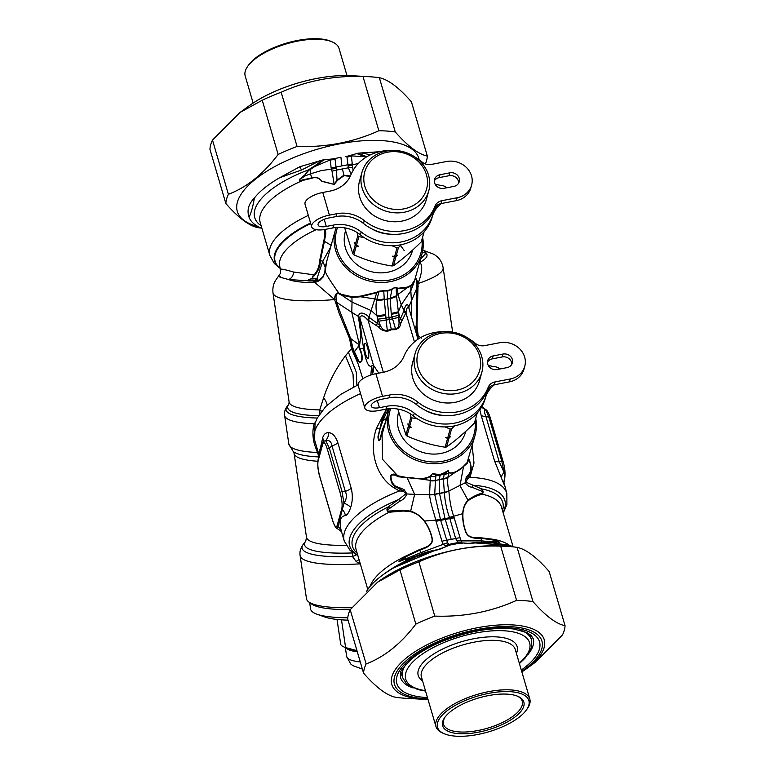 <?xml version="1.0" encoding="UTF-8"?>
<svg xmlns="http://www.w3.org/2000/svg" width="775" height="775" viewBox="0 0 775 775"><rect width="100%" height="100%" fill="white"/><g stroke="black" fill="none" stroke-linecap="round" stroke-linejoin="round"><path stroke-width="1.16" d="M488.153 365.238A30.806 27.522 15.4 0 0 494.954 366.72A7.702 6.878 15.4 0 1 499.875 369.007M490.885 386.115A30.806 27.522 15.4 0 0 486.148 395.25A30.806 27.522 15.4 0 0 486.119 395.347A44.921 40.135 15.4 0 1 486.08 395.502A44.921 40.135 15.4 0 1 414.286 413.153A30.806 27.522 -164.6 0 0 386.783 406.265L385.979 409.161A30.806 27.522 -164.6 0 1 413.492 416.039A44.921 40.135 15.4 0 0 485.276 398.389A44.921 40.135 15.4 0 0 485.324 398.234M494.45 384.758A30.806 27.522 15.4 0 0 485.392 397.972M389.912 394.94L389.108 397.827A30.806 27.522 -164.6 0 1 416.621 404.705A44.921 40.135 15.4 0 0 487.33 390.358A10.269 9.174 15.4 0 1 494.314 384.778L509.475 381.862L510.27 378.975L495.118 381.891A10.269 9.174 15.4 0 0 488.124 387.461A44.921 40.135 15.4 0 1 417.415 401.818A30.806 27.522 -164.6 0 0 389.912 394.94L382.55 396.354L375.904 373.705A16.43 6.452 -16.3 0 0 358.176 385.437L364.822 408.086A16.43 6.452 -16.3 0 1 382.55 396.354M509.475 381.862A20.537 18.348 15.4 0 0 523.958 369.21L524.752 366.323A20.537 18.348 15.4 0 0 499.642 342.734L484.491 345.65A10.269 9.174 15.4 0 1 475.143 343.209A44.921 40.135 15.4 0 0 468.284 338.413M510.27 378.975A20.537 18.348 15.4 0 0 524.752 366.323M506.947 367.65L497.114 369.539A7.702 6.878 15.4 0 1 487.698 360.695A7.702 6.878 15.4 0 1 493.123 355.948L502.965 354.059A7.702 6.878 15.4 0 1 512.382 362.903A7.702 6.878 15.4 0 1 506.947 367.65M511.8 364.298A7.702 6.878 15.4 0 0 502.171 356.946L492.328 358.844A7.702 6.878 15.4 0 0 487.475 362.187M386.783 406.265L379.421 407.679A9.755 3.827 -16.3 0 1 371.225 406.207A9.755 3.827 -16.3 0 1 381.755 399.241L389.108 397.827M385.979 409.161L378.626 410.576A16.43 6.452 -16.3 0 1 364.822 408.086M375.904 373.705L383.267 372.281A30.806 27.522 15.4 0 0 404.017 356.132A44.921 40.135 15.4 0 1 444.056 331.719M360.569 564.762L359.707 563.861A97.543 18.61 171.6 0 1 300.099 555.481L306.483 598.717A97.543 18.61 -8.4 0 0 308.857 602.02L311.695 604.054A94.976 18.125 -8.4 0 0 350.29 609.615M309.651 602.592L310.591 608.976A94.976 18.125 -8.4 0 0 316.975 614.207A94.976 18.125 -8.4 0 0 347.752 617.772M316.975 614.207L324.706 616.977A87.275 16.653 -8.4 0 0 348.023 620.165M337.038 619.448L340.758 644.606A70.593 13.466 -8.4 0 0 345.088 647.416A70.593 13.466 -8.4 0 0 345.602 647.59L356.955 650.613M341.504 619.845L345.602 647.59M345.088 647.416L351.53 649.721A64.17 12.245 -8.4 0 0 357.081 651.068M345.66 647.619A66.224 12.632 -8.4 0 0 357.304 651.804M444.327 415.478A35.679 31.882 -164.6 0 1 425.058 410.159M417.289 418.8L412 417.87A41.075 36.696 -164.6 0 1 410.944 416.863L410.227 413.724M445.015 426.918L450.159 429.069L447.805 437.575A41.075 36.696 15.4 0 0 449.238 437.303L450.672 436.412L448.996 438.185L446.584 446.942A41.075 36.696 -164.6 0 1 445.141 447.214C431.946 445.208 419.227 441.469 406.991 436.015A41.075 36.696 -164.6 0 1 405.935 435.007L397.808 409.035M454.605 425.863L451.593 428.798A41.075 36.696 -164.6 0 1 450.159 429.069M410.944 416.863L408.599 425.368L407.902 423.857L408.347 426.26L405.935 435.007M408.347 426.26A41.075 36.696 -164.6 0 0 409.403 427.267L411.661 427.442L409.655 426.376A41.075 36.696 15.4 0 1 408.599 425.368M409.403 427.267L406.991 436.015M412 417.87L409.655 426.376M447.805 437.575L445.557 437.4L447.562 438.466L445.141 447.214M448.996 438.185A41.075 36.696 -164.6 0 1 447.562 438.466M451.593 428.798L449.238 437.303M446.584 446.942C455.4 440.675 464.69 432.702 474.445 423.043L476.858 414.296L475.433 415.187L477.109 413.404A41.075 36.696 15.4 0 0 477.216 413.056L477.109 413.404M476.858 414.296A41.075 36.696 -164.6 0 0 477.235 413.036L474.823 421.765A41.075 36.696 -164.6 0 1 474.823 421.774A41.075 36.696 -164.6 0 1 474.445 423.043M398.563 411.99L397.904 415.264A34.875 31.165 15.4 0 0 423.673 452.697A34.875 31.165 15.4 0 0 465 433.797L465.94 431.142M456.252 334.083A32.085 28.675 -164.6 0 1 471.888 382.869A32.085 28.675 -164.6 0 1 418.238 368.348A32.085 28.675 -164.6 0 1 456.252 334.083M456.543 332.979A34.652 30.961 -164.6 0 1 481.885 372.107A34.652 30.961 -164.6 0 1 440.239 392.722A34.652 30.961 -164.6 0 1 415.08 353.652A34.652 30.961 -164.6 0 1 456.543 332.979M481.885 372.107L479.434 380.99A34.652 30.961 -164.6 0 1 437.788 401.615A34.652 30.961 -164.6 0 1 412.629 362.535L415.08 353.652M391.181 234.253A35.679 31.882 -164.6 0 1 371.913 228.935M364.153 237.576L358.864 236.646A41.075 36.696 -164.6 0 1 357.808 235.639L357.091 232.5M391.879 245.694L397.013 247.845L394.669 256.351A41.075 36.696 15.4 0 0 396.103 256.079L397.536 255.188L395.86 256.961L393.438 265.718A41.075 36.696 -164.6 0 1 392.005 265.99C378.81 263.984 366.091 260.245 353.846 254.791A41.075 36.696 -164.6 0 1 352.799 253.783L344.672 227.811M401.46 244.638L398.457 247.574A41.075 36.696 -164.6 0 1 397.013 247.845M357.808 235.639L355.454 244.144L354.766 242.633L355.212 245.036L352.799 253.783M355.212 245.036A41.075 36.696 -164.6 0 0 356.267 246.043L358.515 246.218L356.51 245.152A41.075 36.696 15.4 0 1 355.454 244.144M356.267 246.043L353.846 254.791M358.864 236.646L356.51 245.152M394.669 256.351L392.421 256.176L394.427 257.242L392.005 265.99M395.86 256.961A41.075 36.696 -164.6 0 1 394.427 257.242M398.457 247.574L396.103 256.079M393.438 265.718C402.264 259.451 411.544 251.478 421.309 241.819L423.722 233.072L422.288 233.963L423.964 232.18A41.075 36.696 15.4 0 0 424.08 231.832M423.722 233.072A41.075 36.696 -164.6 0 0 424.099 231.812L421.687 240.541A41.075 36.696 -164.6 0 1 421.687 240.55A41.075 36.696 -164.6 0 1 421.309 241.819M345.427 230.766L344.768 234.04A34.875 31.165 15.4 0 0 370.528 271.473A34.875 31.165 15.4 0 0 411.864 252.573L412.804 249.918M403.116 152.859A32.085 28.675 -164.6 0 1 418.742 201.645A32.085 28.675 -164.6 0 1 365.103 187.124A32.085 28.675 -164.6 0 1 403.116 152.859M403.397 151.755A34.652 30.961 -164.6 0 1 428.749 190.882A34.652 30.961 -164.6 0 1 387.103 211.498A34.652 30.961 -164.6 0 1 361.944 172.428A34.652 30.961 -164.6 0 1 403.397 151.755M428.749 190.882L426.298 199.766A34.652 30.961 -164.6 0 1 384.642 220.391A34.652 30.961 -164.6 0 1 359.493 181.311L361.944 172.428M513.728 546.917A84.969 33.373 163.7 0 0 509.592 545.464L475.356 542.946A84.969 33.373 163.7 0 0 469.805 543.459L477.177 542.432A4.107 2.645 -93.2 0 1 476.586 542.306L470.115 543.265A4.107 3.439 -100.2 0 0 470.59 543.294M429.573 494.925C430.522 504.351 434.223 513.04 435.695 520.141L440.403 519.163L434.707 494.431L435.434 480.626A12.836 10.424 6.6 0 1 430.202 480.733L429.573 494.925A12.836 3.933 -4.8 0 0 434.707 494.431L439.532 493.51L445.034 518.601L451.215 539.361L455.661 538.509L457.899 542.607L469.805 543.459M462.627 543.168L458.907 543.304A70.641 12.071 -8.7 0 1 454.392 544.205A70.641 12.071 171.3 0 1 449.791 545.058L448.987 544.37L445.451 545.726L443.184 544.36L447.437 542.713L448.938 544.331L445.577 545.658M444.346 547.257L438.524 549.339A4.107 2.151 78.7 0 1 438.253 549.514L428.604 551.771A4.107 1.066 73 0 0 428.759 551.5L440.394 548.991L449.791 545.058M440.394 548.991L439.512 549.281A84.969 33.373 163.7 0 0 433.642 550.967L394.088 567.668A84.969 33.373 163.7 0 0 382.86 574.895A84.969 33.373 163.7 0 0 368.726 587.993L366.488 591.461M475.356 542.946L491.243 542.645M394.088 567.668L415.119 557.118L433.642 550.967M454.392 544.205L453.423 543.469L457.899 542.607L458.907 543.304M460.088 537.84L454.198 517.913A12.836 4.485 162 0 0 449.878 518.572L440.675 520.345L440.471 519.482L449.597 517.729L455.661 538.509A12.836 6.558 155.9 0 1 460.088 537.84L461.832 542.577L457.957 542.645M451.215 539.361L446.758 540.214L447.437 542.713M410.537 511.674C416.175 513.186 420.728 516.315 424.187 521.062L435.695 520.141L436.034 521.401A12.836 4.689 -13.6 0 1 440.675 520.345L446.758 540.214A12.836 7.014 -13.5 0 0 441.973 541.318L443.184 544.36L420.912 552.614L422.724 553.311L408.086 559.434C404.579 560.984 404.734 560.596 408.57 558.262L398.96 561.371L407.108 555.413A4.107 1.288 -119.5 0 1 407.321 556.062L419.711 550.143C425.388 548.167 434.32 545.261 432.043 537.579C430.551 531.34 427.994 525.789 424.371 520.916C420.99 516.363 416.417 513.098 410.653 511.142L403.329 510.25L388.779 511.064C386.541 511.093 386.841 510.192 389.67 508.381A4.107 1.831 -123.1 0 0 388.333 506.85A78.294 30.748 163.7 0 0 357.178 553.224M453.423 543.469L448.987 544.37M446.255 546.307L445.451 545.726M438.253 549.514L439.512 549.281M509.65 545.484A75.727 29.741 163.7 0 0 491.883 539.109A4.107 2.742 103.1 0 0 492.096 539.768L499.546 542.277L492.803 541.628A4.107 3.052 -85.2 0 0 493.103 541.958L499.458 542.083L491.883 539.109L480.907 537.792C475.85 537.695 467.906 538.702 465.639 531.078C463.576 525.295 462.665 519.473 462.927 513.612C463.169 508.206 464.952 503.857 468.274 500.573C473.176 497.279 477.884 495.177 482.408 494.276C483.484 492.425 483.232 490.633 481.624 488.918L466.085 482.215L468.478 475.986C471.21 473.438 471.878 469.301 470.493 463.586C468.168 455.487 468.478 461.135 467.122 462.568L462.355 467.403C457.918 471.936 447.708 475.482 448.502 470.464L448.696 472.837A12.836 10.792 -169.4 0 1 444.182 474.571L448.502 470.464L443.532 473.108A15.403 4.321 62.5 0 1 444.424 473.699L440.055 475.278L439.425 479.444L443.377 478.679L444.346 492.58L439.532 493.51M456.979 540.882L481.885 540.892L493.103 541.958M491.902 541.677L496.572 543.13M468.933 543.507L470.115 543.265M492.9 542.045L496.494 543.12M494.76 542.936L490.333 542.219L476.586 542.306M382.86 574.895L385.979 572.628A79.573 31.252 163.7 0 1 428.604 551.771L415.778 556.373C413.414 556.024 401.343 563.793 407.301 558.794L408.144 558.3A4.107 1.589 66.9 0 0 408.154 557.913L409.442 557.535L408.163 558.281M409.442 557.535L408.57 558.262M428.759 551.5L422.743 553.418M440.403 519.163L440.471 519.482A12.836 4.718 -12.7 0 0 435.782 520.49M436.034 521.401L441.973 541.318M435.434 480.626L439.425 479.444L439.502 493.307L444.308 492.387A12.836 4.388 170.4 0 0 448.822 490.895L448.899 491.214A12.836 4.107 171.4 0 1 444.346 492.58C444.995 501.551 446.71 509.834 449.49 517.419L449.597 517.729A12.836 4.437 161.2 0 1 453.927 517.002L454.198 517.913M494.188 542.878L477.177 542.432A79.573 31.252 163.7 0 1 488.754 542.5L490.604 542.607M439.502 493.307L434.707 494.227A12.836 4.088 -3.2 0 1 429.582 494.595M492.096 539.768L481.062 538.344A4.107 2.257 95.4 0 1 480.907 537.792M453.927 517.002L453.821 516.654C451.282 509.485 449.645 500.999 448.899 491.214M424.187 521.062C427.926 526.167 430.454 531.669 431.772 537.579C433.99 545.212 425.31 547.431 419.517 549.591A4.107 0.649 -114.6 0 1 419.711 550.143L420.912 552.614L399.077 561.594L407.321 556.062M419.517 549.591L407.108 555.413A75.727 29.741 163.7 0 0 370.004 586.433M502.51 510.609A78.294 30.748 163.7 0 0 481.624 488.918A4.107 3.11 110.2 0 0 480.82 490.856L472.052 487.243C469.602 487.117 467.335 485.615 465.252 482.748L466.124 477.652L467.877 475.162C470.628 472.905 471.423 469.059 470.26 463.634C468.468 456.243 468.371 462.229 466.957 463.557L462.21 467.645C457.327 472.004 452.823 473.728 448.696 472.837L447.95 477.323A12.836 10.395 -172.4 0 1 443.31 479.105M448.018 476.925A12.836 10.433 -170.4 0 1 443.377 478.679L444.182 474.571M462.355 467.403L447.95 477.323C447.34 480.752 447.63 485.276 448.822 490.895M481.692 542.083L481.062 538.344C475.908 538.509 467.548 538.586 465.446 531.214C463.353 525.295 462.442 519.405 462.714 513.544C463.053 508.109 464.797 503.634 467.945 500.127C472.75 496.668 477.478 494.334 482.127 493.123A4.107 3.226 -88.1 0 0 482.408 494.276A75.727 29.741 163.7 0 1 501.464 507.034L513.079 546.666M434.707 494.314A12.836 4.02 -3.6 0 1 429.573 494.712L414.644 494.373L410.653 511.142A4.107 1.356 98.5 0 1 410.527 511.674L403.339 511.035L389.06 512.227A4.107 1.87 70.3 0 0 388.779 511.064M409.868 477.497L430.222 480.345A12.836 10.559 5.5 0 0 435.472 480.2L435.957 475.317L432.537 473.535C430.202 477.361 424.962 478.998 416.824 478.437L407.03 477.565L398.108 475.831A4.107 2.335 -65.8 0 1 398.302 476.761L416.902 478.65C422.569 479.299 427.209 478.504 430.832 476.267A12.836 10.85 8.6 0 0 435.899 476.16M443.532 473.108L440.239 474.436A15.403 3.352 79.1 0 0 440.055 475.278L435.957 475.317A15.403 9.92 100.2 0 1 437.226 474.319L432.537 473.535L430.832 476.267L430.222 480.345M308.857 602.02A97.543 18.61 -8.4 0 0 351.802 607.687M480.82 490.856C483.116 491.689 483.552 492.435 482.127 493.123M367.767 589.32L356.132 549.649A75.727 29.741 163.7 0 1 389.06 512.227C386.512 511.064 386.279 509.272 388.333 506.85L398.602 499.565A4.107 1.482 -123.7 0 1 399.929 501.125L399.968 501.105A4.107 1.482 -123.7 0 0 398.641 499.536L398.602 499.565M475.065 420.893A43.642 38.992 -164.6 0 1 421.823 460.311A43.642 38.992 -164.6 0 1 390.677 408.609M357.73 555.103A80.862 31.756 -16.3 0 1 398.641 499.536L405.8 493.811L403.233 491.079A4.107 1.056 121.9 0 0 404.056 489.587L395.231 485.983C392.257 483.571 390.862 480.103 391.046 475.588C392.915 474.513 395.163 474.843 397.769 476.557L398.302 476.761M387.597 414.577L387.771 410.372L386.454 412.668A5.134 1.017 30.7 0 1 384.904 411.99L376.592 428.042C368.454 450.517 376.185 476.858 394.126 487.872L399.348 491.011L403.233 491.079L400.249 489.103A4.107 1.695 112.2 0 0 400.597 488.095M407.03 477.565A4.107 2.451 -82.6 0 1 407.272 477.991L414.644 494.373L406.952 493.956C405.277 497.54 402.952 499.923 399.968 501.105M399.929 501.125L389.67 508.381M360.152 563.347A15.403 1.87 134.1 0 1 359.707 563.861L356.054 561.362L352.47 556.489A656.628 529.122 -179.1 0 1 352.276 552.943A10.269 5.018 87.8 0 0 352.422 552.362M503.004 461.483A2.567 1.008 163.7 0 0 503.004 461.232A2.567 1.008 163.7 0 0 501.677 460.747L504.176 472.401L504.622 478.718L503.963 482.583A10.269 10.191 178.5 0 1 504.622 478.718A2.567 2.296 -164.6 0 0 504.699 478.504L504.273 480.035M490.246 417.977A2.567 1.008 163.7 0 0 490.255 417.735A2.567 1.008 163.7 0 0 488.918 417.25L485.809 409.743C484.142 410.091 484.162 412.29 485.886 416.369A10.269 4.03 -16.3 0 1 481.149 415.303L479.822 409.81M391.288 314.379L390.145 298.598L387.248 299.16L389.157 319.474L392.169 318.893A14.376 0.717 -11.8 0 0 398.718 317.353L398.457 312.713L391.288 314.379L395.55 328.978A5.134 0.601 -82.2 0 0 395.492 329.656C398.805 328.387 400.568 326.236 400.791 323.204L406.139 312.315C406.972 307.094 407.873 305.718 408.861 308.169M475.734 418.481A44.921 40.135 -164.6 0 1 475.114 435.182A44.921 40.135 -164.6 0 1 421.377 461.978A44.921 40.135 -164.6 0 1 388.517 411.254A44.921 40.135 -164.6 0 1 389.331 408.696M440.239 474.436L437.226 474.319M466.957 463.557A4.107 3.284 27 0 1 467.122 462.568L475.114 435.182M466.124 477.652A4.107 2.199 -151.9 0 0 467.199 478.785L469.97 477.429A12.836 8.893 33.7 0 1 468.478 475.986A4.107 2.868 -144.8 0 1 467.877 475.162M472.052 487.243A4.107 2.838 109.1 0 1 472.866 485.266A80.862 31.756 -16.3 0 1 503.062 512.488M398.718 317.353L398.999 321.993C399.299 325.81 398.147 328.145 395.55 328.978L391.249 329.026L389.157 319.474L386.144 320.056L384.342 299.722L376.747 300.177C375.71 304.071 375.798 309.302 377.008 315.88L371.254 310.601L352.034 302.105L341.552 295.101L351.927 297.387L360.801 296.796L376.737 292.679L379.072 291.487A5.134 3.546 59.7 0 0 378.529 291.284L384.255 290.586A5.134 3.333 101.5 0 0 383.761 290.974L379.072 291.487L376.873 299.421L374.829 298.937L369.016 317.072A5.134 1.695 -58.8 0 1 367.486 319.746C363.688 315.415 361.121 314.708 359.784 317.605L373.424 365.199L378.762 373.153M319.959 477.08A2.567 1.008 -16.3 0 1 319.813 476.867A2.567 1.008 -16.3 0 1 319.823 476.625C317.973 469.805 317.411 464.516 318.137 460.757L322.807 443.872C323.853 441.207 325.374 443.009 327.37 449.297L340.128 492.793C341.969 499.613 342.531 504.903 341.804 508.662L337.135 525.547C336.088 528.211 334.567 526.399 332.572 520.122L319.823 476.625M323.243 441.527L322.865 442.496A2.567 2.296 15.4 0 0 322.797 442.719L323.243 441.527L325.597 440.549L329.278 447.94L342.027 491.437A2.567 1.008 163.7 0 0 340.128 492.793M318.864 455.535A10.269 10.191 -1.5 0 0 318.477 453.017C319.038 453.482 320.424 448.463 322.642 437.952C323.718 434.271 325.742 432.498 328.736 432.624A10.269 8.69 92.3 0 1 325.597 440.549C329.201 439.871 331.332 441.673 332 445.954L329.278 447.94A2.567 1.008 163.7 0 0 327.37 449.297M405.8 493.811A4.117 1.114 -175.3 0 1 406.952 493.956L404.056 489.587M386.551 418.374L382.908 420.748L380.031 428.924L378.326 436.587C378.384 440.491 378.994 441.207 380.157 438.737L382.259 430.009L385.698 421.464M388.837 408.735L387.771 410.372A5.134 1.046 32.7 0 1 386.27 409.655L381.833 420.563L377.977 436.683C377.929 438.892 379.169 443.087 380.312 438.776L383.79 428.381M341.804 508.662A2.567 2.296 -164.6 0 0 342.618 509.863A10.269 9.319 -117.1 0 1 345.418 515.637C340.254 516.063 338.859 521.081 341.262 530.701L344.255 541.066A84.707 33.267 -16.3 0 1 399.348 491.011A12.836 5.289 113.4 0 0 400.249 489.103L394.872 486.613C391.733 484.288 390.358 480.577 390.765 475.472C392.78 473.603 395.066 473.651 397.604 475.637L382.559 459.333L382.075 434.572L388.517 411.254M391.201 313.488L398.369 311.773L400.278 319.009A5.134 2.722 -152.9 0 0 402.196 320.395M390.251 297.687A14.376 9.077 6 0 0 396.529 295.643L397.933 294.49L397.575 288.678A5.134 4.514 95.6 0 1 398.04 288.242L396.693 287.787A5.134 4.698 115.7 0 0 396.151 288.203C395.502 287.351 394.107 287.748 391.976 289.385L390.154 298.598L396.597 296.36L398.369 311.773L401.218 304.837L410.818 290.809L414.509 281.073L410.983 286.033L406.952 287.922L397.575 288.678L396.151 288.203L396.529 295.633M396.597 296.36L396.529 295.643M481.662 406.952A10.269 10.133 -148.6 0 0 485.809 409.743L485.528 409.452C487.155 410.178 488.725 412.939 490.255 417.735L503.004 461.232C504.883 467.325 505.445 473.079 504.699 478.504M501.57 478.398L494.469 460.738A10.269 4.03 -16.3 0 0 499.207 461.793L501.677 460.747L488.918 417.25L485.886 416.369L499.207 461.793L504.176 472.401A10.269 6.19 154.9 0 0 501.57 478.398L504.341 485.082M386.454 412.668L382.908 420.748A5.134 1.24 21.3 0 1 381.833 420.563M398.776 315.096A14.376 1.666 -11.4 0 1 391.743 316.994L385.902 318.118A14.376 1.453 172.4 0 1 377.648 319.155L378.646 321.208A14.376 0.552 171.2 0 0 386.144 320.056L387.316 330.557C384.4 330.76 382.075 329.104 380.351 325.577A5.134 1.25 -56.8 0 1 379.101 327.37L367.486 319.746M395.492 329.656L391.443 329.743A5.134 1.114 -100.9 0 1 391.239 329.026L387.316 330.557A5.134 1.511 -120.3 0 0 387.733 331.148C383.925 331.225 381.048 329.966 379.101 327.37M385.369 314.611L377.008 315.88L377.202 316.801L385.524 315.483M396.693 287.787C395.696 287.196 394 287.651 391.627 289.172A5.134 1.492 61.5 0 1 391.976 289.385L387.752 290.983L387.248 299.024L384.323 299.586A14.376 9.281 175.3 0 1 376.786 300.061L376.747 300.177M376.786 300.061L376.873 299.421A14.376 9.591 174.1 0 0 384.235 298.85L384.342 299.712L390.164 298.462A14.376 8.903 3.8 0 0 396.577 296.253M377.648 319.155L377.202 316.801L377.473 323.398A5.134 1.327 -57.1 0 1 376.127 325.403M378.646 321.208L380.351 325.577L369.733 317.789A5.134 1.569 -57.1 0 1 368.106 320.385L383.325 372.271M359.174 348.343L361.276 332.804L359.929 319.174A5.134 2.093 174.8 0 0 358.651 318.37L360.598 332.272A5.134 2.034 174.7 0 1 361.276 332.804L363.678 349.079A15.403 2.935 -8.4 0 0 359.522 348.275C361.915 352.606 362.7 356.771 361.867 360.772C358.583 366.042 356.287 356.316 353.768 352.092L352.218 348.547A5.134 0.901 -12 0 1 352.993 348.43L354.369 351.831L358.767 345.805L359.174 348.343C361.508 352.935 362.293 356.994 361.528 360.53C359.028 365.199 357.12 356.297 354.359 351.831L353.778 352.092M369.733 317.789L369.016 317.072C365.907 314.04 359.309 310.174 358.496 316.539L351.782 312.286L359.087 343.277L358.767 344.565L357.972 343.964L358.757 344.604A5.154 2.722 -177.8 0 1 359.183 344.788A5.183 1.841 -173.3 0 0 358.796 344.623L359.077 345.795M319.087 456.95L314.582 444.753C312.499 437.09 312.373 430.096 314.195 423.77L315.386 422.249M346.086 545.358A88.563 16.895 171.6 0 1 306.483 537.182L305.776 541.057A91.566 17.476 171.6 0 0 352.276 552.943L352.964 552.759M328.736 432.624C332.669 433.099 335.72 436.509 337.89 442.845A10.269 4.03 163.7 0 1 332 445.954L345.321 491.379L342.027 491.437L343.964 503.198A10.269 4.747 -161.6 0 1 350.668 507.412C352.654 501.28 352.838 494.896 351.211 488.269A10.269 4.03 163.7 0 1 345.321 491.379C347.074 495.351 346.619 499.284 343.964 503.198L337.958 526.748A2.567 2.296 -164.6 0 1 337.135 525.547M337.018 528.356L337.958 526.748A10.269 7.905 166.4 0 1 341.262 530.701M341.882 532.909C340.438 531.34 342.841 532.134 337.299 528.647C335.672 527.92 334.103 525.159 332.572 520.374L319.813 476.867C317.944 470.783 317.372 465.019 318.128 459.604L318.196 459.381A2.567 2.296 15.4 0 0 318.137 460.757M318.564 453.443L318.554 458.064L322.797 442.719A2.567 2.296 15.4 0 0 322.787 442.719A2.567 2.296 15.4 0 0 322.807 443.872M322.371 444.24L322.749 442.883M356.054 561.362A15.403 3.284 157 0 0 359.058 559.618M380.312 438.776L383.567 429.398M400.791 323.204A5.134 2.645 -152.8 0 1 398.999 321.993L403.765 311.25A5.134 2.916 -154.1 0 0 405.993 313.1L414.441 341.901M403.765 311.25L404.007 310.349A5.134 3.061 -152.9 0 0 406.139 312.315M414.489 281.18L410.818 290.809L410.983 286.043A5.134 4.447 44.3 0 1 411.302 285.142L407.388 287.128A5.134 4.437 62.3 0 0 406.962 287.922L397.933 294.49L401.218 304.837L404.007 310.339C405.722 304.246 407.35 303.073 408.89 306.852L409.074 308.721M364.589 344.071A7.702 1.676 -100.9 0 0 365.267 352.732A7.702 1.676 -100.9 0 0 368.038 358.428A7.702 1.676 -100.9 0 0 368.232 350.552A7.702 1.676 -100.9 0 0 365.132 343.306A7.702 1.676 -100.9 0 0 364.589 344.071M503.963 482.622A10.269 10.191 178.5 0 1 503.963 482.583L506.831 493.394A84.707 33.267 -16.3 0 0 469.97 477.429L474 463.033L472.178 445.819M386.27 409.655L386.647 409.035M391.443 329.743L387.733 331.148M360.598 332.272C361.237 336.447 360.733 340.118 359.077 343.277A5.134 2.577 -172.8 0 1 359.464 343.509M358.651 318.37L358.505 316.539A5.134 2.645 -175.7 0 1 359.784 317.605M318.787 456.94A90.481 17.263 171.6 0 1 293.231 451.496L288.843 444.094A92.409 17.631 171.6 0 0 316.994 452.455L318.137 452.019M314.582 444.753L315.871 444.269M305.776 541.057L303.306 544.263A94.54 18.038 171.6 0 0 352.47 556.489A15.403 9.252 174.5 0 0 356.19 554.774M345.418 515.637C347.355 514.91 349.099 512.168 350.668 507.412M318.477 453.017L314.582 439.89L315.047 423.218L317.198 418.122L325.742 406.526L340.719 394.417L358.079 384.836M323.088 441.857A10.269 7.023 18.2 0 0 322.642 437.952M384.235 298.85L383.761 290.974L387.752 290.983A5.134 1.114 79.1 0 1 387.829 290.596L391.627 289.172M414.916 328.629L416.194 325.946L416.96 283.757C416.388 279.688 415.797 278.08 415.197 278.932L414.509 281.073A5.134 4.35 19.7 0 1 414.664 280.24L411.302 285.142M408.745 307.607A5.134 2.877 -9.7 0 1 408.89 306.852L411.438 300.816L411.273 316.219M417.105 336.098A5.134 0.775 174.4 0 1 417.589 335.982L417.599 337.784M421.929 239.669A43.642 38.992 -164.6 0 1 368.687 279.087A43.642 38.992 -164.6 0 1 337.542 227.385M357.972 343.964L350.688 338.539L340.496 313.032L336.708 302.395L336.272 299.266C335.546 295.236 336.35 293.357 338.675 293.638L341.63 295.188M351.55 296.631A5.134 3.129 100.2 0 1 351.927 297.397L352.034 302.105L341.552 295.101A5.134 3.352 116.2 0 0 341.339 294.335L351.55 296.631L360.346 296.176A5.134 2.955 89.4 0 1 360.801 296.796L374.829 298.937L376.737 292.679A5.134 3.1 69.3 0 0 376.292 292.427L378.529 291.284M352.993 348.43L350.688 338.549A5.134 0.882 -14.1 0 0 349.641 338.743L339.227 313.497L334.597 299.518C334.703 295.11 336.04 292.882 338.597 292.814L341.339 294.335M351.792 343.674A5.134 0.872 -14.3 0 0 350.726 343.887L352.218 348.547A15.403 2.935 171.6 0 0 351.424 348.624L358.157 363.988L362.807 378.781M370.867 375.013L371.613 365.936C368.755 367.728 366.11 362.099 363.678 349.079M372.165 374.606L373.424 365.199L371.613 365.936M288.843 444.094L284.599 415.352A92.409 17.631 171.6 0 0 314.195 423.77L314.747 424.196M324.802 229.477L324.647 236.792L319.717 260.429C319.358 266.309 317.488 271.114 314.117 274.844C312.829 275.668 312.238 276.849 312.364 278.39L308.76 279.63C307.985 280.802 308.285 281.238 309.661 280.928A5.134 3.458 -88.5 0 0 310.165 280.608C306.629 281.141 309.981 278.583 312.063 278.971A5.134 3.11 86 0 0 312.364 278.39A5.134 3.953 117.5 0 0 312.606 278.089A5.134 3.536 93.7 0 1 312.063 278.971L316.82 278.68L318.225 280.608L314.66 281.354L312.403 280.947A89.425 14.803 172.4 0 1 310.523 280.938L312.403 280.938A5.134 3.594 -87 0 0 313.061 280.521L310.174 280.608M330.654 247.138L322.758 261.243L325.18 267.152L324.832 272.277L323.252 276.162C322.439 277.469 320.753 278.893 318.176 280.424L314.815 280.705L317.014 278.39L318.108 280.308M422.598 237.257A44.921 40.135 -164.6 0 1 421.978 253.958A44.921 40.135 -164.6 0 1 368.232 280.753A44.921 40.135 -164.6 0 1 335.381 230.03A44.921 40.135 -164.6 0 1 336.185 227.472M407.388 287.128L398.04 288.252M387.829 290.596L384.255 290.586M360.346 296.166L376.292 292.427M421.978 253.958L414.664 280.24M415.197 278.932A5.134 3.894 12.7 0 1 415.226 278.399M417.008 336.127L416.688 331.196A5.134 0.668 176.4 0 1 417.502 331.051L417.589 335.982A15.403 2.935 -8.4 0 1 418.2 335.798L417.977 339.092M416.688 331.196L416.194 325.955A5.134 0.678 176.3 0 1 416.998 325.8L418.064 283.466C416.688 279.349 415.768 277.557 415.284 278.07M324.841 271.889A5.134 2.703 -179.7 0 0 325.18 271.192L323.243 276.878L318.225 280.608M335.381 230.03L326.604 261.776L325.142 271.793A5.134 2.209 -176.9 0 1 324.832 272.277M323.252 276.162A5.134 2.509 -142.4 0 1 323.243 276.878L319.668 280.54L314.941 282.565A132.012 33.877 172.3 0 1 314.66 281.354A5.134 4.563 -71 0 0 315.493 280.996M313.933 281.141A5.134 4.34 -77.1 0 0 314.815 280.705L313.061 280.521M310.998 280.598A5.134 3.148 -90.4 0 1 310.523 280.938L288.688 279.533C291.7 278.215 293.328 275.716 293.58 272.025C283.66 269.187 279.552 268.441 281.238 269.787M338.675 293.638A5.134 2.964 126 0 0 338.597 292.814C330.169 280.85 325.703 273.662 325.209 271.231M319.61 414.053A7.702 4.999 -88.9 0 0 319.736 409.907L323.63 397.778C328.677 382.443 335.963 368.454 345.476 355.793L351.424 348.624L349.641 338.743M348.392 352.17L356.267 372.155L356.907 385.388M336.282 299.334A5.134 0.843 -13.2 0 0 334.606 299.567A85.996 16.411 171.6 0 1 272.994 292.853L289.114 401.993A85.996 16.411 171.6 0 0 319.736 409.907L321.664 411.205M316.82 278.68L312.606 278.089C312.277 276.907 312.8 276.152 314.166 275.832M327.815 257.397L325.18 267.142A5.134 1.424 -171.4 0 0 325.548 266.784M419.633 262.425L419.808 262.396C422.85 265.263 422.259 272.277 418.064 283.466A5.134 0.639 175.4 0 0 416.96 283.757M421.426 338.123L418.2 335.798L416.998 325.8M410.818 290.809L411.438 300.816L417.376 286.886A5.134 0.736 174.6 0 1 418.316 286.614M416.969 283.824A5.134 0.678 175.2 0 1 418.064 283.524A85.996 16.411 171.6 0 0 443.135 267.733L452.648 332.136M293.58 272.025L314.117 274.844A5.134 2.974 -109.2 0 1 314.166 275.823C318.254 271.318 320.327 266.222 320.395 260.545L324.425 241.345A5.134 1.085 -167.8 0 1 323.766 241.287M336.272 299.266A5.134 0.814 -13.5 0 0 334.597 299.518L314.941 282.565A71.93 13.727 171.6 0 1 288.688 279.533C279.727 277.266 276.946 276.21 280.347 276.375M352.034 302.105L351.782 312.286L336.708 302.395A5.134 0.872 -12.3 0 0 335.313 302.57M323.63 397.778A15.723 9.213 -134.9 0 1 327.234 405.034M420.554 259.092L426.076 253.125L422.375 252.388M419.808 262.396A71.93 13.727 171.6 0 0 426.076 253.125L425.407 251.584L422.821 250.063M325.374 229.371L325.771 233.44L324.425 241.345L331.623 245.568M336.205 168.369L321.131 170.636L310.523 173.803L311.812 178.221L306.164 179.626A3.594 1.095 77.6 0 0 306.106 179.151L311.695 177.882C315.812 176.584 319.203 177.688 321.887 181.185L334.17 184.363L332.02 171.188A15.403 1.366 -14.1 0 1 336.476 170.093L337.009 180.178L334.132 184.431L337.454 180.439A3.594 1.308 32.8 0 1 337.009 180.178L343.916 175.208L342.424 168.95L336.476 170.093L336.05 167.022A15.403 3.168 -10.4 0 1 331.138 167.972L332.02 171.188M351.123 174.336L348.382 167.807A15.403 1.608 -10.1 0 1 352.635 167.216L352.267 163.912A15.403 2.926 -6.2 0 1 347.704 164.775L336.05 167.022L335.081 159.524L330.237 159.941L331.138 167.972M353.129 170.384L352.635 167.216M306.164 179.626L302.938 180.362C300.109 181.166 299.082 180.72 299.857 179.025L304.837 174.927L305.311 175.77C306.222 175.218 306.096 174.927 304.924 174.917L308.741 170.374L315.105 166.344A3.594 0.988 -124.2 0 0 314.708 165.908L308.373 169.919A3.594 1.008 -120 0 1 308.741 170.374M261.165 225.777A79.573 31.252 -16.3 0 1 308.373 169.919L304.924 174.917M306.106 179.151L302.841 179.8C300.012 180.759 299.073 180.585 300.022 179.296L305.311 175.77M337.454 180.439L344.032 175.634A3.594 0.785 79.1 0 1 343.916 175.208L350.397 175.993M350.203 176.4L344.032 175.634M311.812 178.221C315.696 176.845 319.038 177.872 321.809 181.311L334.132 184.431M280.405 268.596L274.321 263.519L269.894 255.547L260.187 222.444A75.727 29.741 163.7 0 1 302.938 180.362A3.594 1.192 74.5 0 0 302.841 179.8M342.424 168.95L348.382 167.807L346.968 157.238L351.356 155.882L352.267 163.912M304.643 175.063A3.594 0.901 -119.5 0 1 305.108 175.906L310.523 173.803L310.794 168.969A3.594 1.037 -122.2 0 0 310.475 168.611M356.481 153.45L365.112 156.734L351.375 155.882L351.259 155.155L357.934 153.218L365.422 156.162A3.594 2.238 -71.8 0 0 365.112 156.734L366.255 157.083M365.422 156.162L366.972 156.647M324.134 159.669L315.105 166.344L330.228 159.941L330.198 159.195L322.545 160.018L314.708 165.908M340.913 157.209L336.621 158.187L340.913 157.209L341.872 165.898M336.621 158.187A62.107 55.839 141.9 0 0 335.032 158.633L335.081 159.524M330.198 159.195L335.032 158.633M345.233 156.531A62.107 55.839 -38.1 0 1 346.851 156.356L346.968 157.238M351.259 155.155L346.851 156.356M261.921 228.334A84.969 33.373 -16.3 0 1 249.056 217.233C251.226 212.776 252.999 206.373 254.374 198.003A84.969 33.373 -16.3 0 1 279.736 177.688L301.601 169.987L319.29 160.977A84.969 33.373 -16.3 0 1 322.545 160.018M301.601 169.987A7.702 1.947 -113.6 0 1 299.799 166.751L319.29 160.977M254.374 198.003C248.494 204.009 246.721 210.422 249.056 217.233L248.785 216.39M299.799 166.751L279.736 177.688M379.207 151.755L360.995 152.956L370.644 154.719M357.934 153.218A84.969 33.373 -16.3 0 1 360.995 152.956M435.007 184.014A30.806 27.522 15.4 0 0 441.818 185.496A7.702 6.878 15.4 0 1 446.739 187.782M437.749 204.891A30.806 27.522 15.4 0 0 433.012 214.026A30.806 27.522 15.4 0 0 432.983 214.123A44.921 40.135 15.4 0 1 432.934 214.278A44.921 40.135 15.4 0 1 361.15 231.928A30.806 27.522 -164.6 0 0 333.637 225.041L332.843 227.937A30.806 27.522 -164.6 0 1 360.346 234.815A44.921 40.135 15.4 0 0 432.14 217.165A44.921 40.135 15.4 0 0 432.179 217.01M441.314 203.534A30.806 27.522 15.4 0 0 432.256 216.748M336.767 213.716L335.972 216.603A30.806 27.522 -164.6 0 1 363.485 223.481A44.921 40.135 15.4 0 0 434.184 209.134A10.269 9.174 15.4 0 1 441.178 203.554L456.339 200.638L457.134 197.751L441.973 200.667A10.269 9.174 15.4 0 0 434.988 206.237A44.921 40.135 15.4 0 1 364.279 220.594A30.806 27.522 -164.6 0 0 336.767 213.716L329.414 215.13L322.768 192.481A16.43 6.452 -16.3 0 0 305.04 204.213L311.686 226.862A16.43 6.452 -16.3 0 1 329.414 215.13M456.339 200.638A20.537 18.348 15.4 0 0 470.812 187.986L471.617 185.099A20.537 18.348 15.4 0 0 446.507 161.51L431.346 164.426A10.269 9.174 15.4 0 1 422.007 161.985A44.921 40.135 15.4 0 0 415.148 157.189M457.134 197.751A20.537 18.348 15.4 0 0 471.617 185.099M453.811 186.426L443.968 188.315A7.702 6.878 15.4 0 1 434.552 179.471A7.702 6.878 15.4 0 1 439.987 174.724L449.829 172.835A7.702 6.878 15.4 0 1 459.246 181.679A7.702 6.878 15.4 0 1 453.811 186.426M458.664 183.074A7.702 6.878 15.4 0 0 449.025 175.722L439.183 177.62A7.702 6.878 15.4 0 0 434.329 180.963M333.637 225.041L326.285 226.455A9.755 3.827 -16.3 0 1 318.089 224.983A9.755 3.827 -16.3 0 1 328.61 218.017L335.972 216.603M332.843 227.937L325.481 229.352A16.43 6.452 -16.3 0 1 311.686 226.862M322.768 192.481L330.131 191.057A30.806 27.522 15.4 0 0 350.881 174.908A44.921 40.135 15.4 0 1 390.92 150.495M442.661 721.728A42.315 16.624 163.7 0 0 491.97 728.597A42.315 16.624 163.7 0 0 517.933 696.357A42.315 16.624 163.7 0 0 478.543 697.984A42.315 16.624 163.7 0 0 444.501 717.882A42.315 16.624 163.7 0 0 442.661 721.728M517.206 696.057A41.007 16.11 -16.3 0 1 522.234 701.239A41.007 16.11 -16.3 0 1 522.185 705.221A41.007 16.11 -16.3 0 1 482.689 729.498A41.007 16.11 -16.3 0 1 443.523 724.315A41.007 16.11 -16.3 0 1 443.571 720.333A41.007 16.11 -16.3 0 1 444.957 717.243M437.594 722.697A47.595 18.697 -16.3 0 1 493.491 692.55A47.595 18.697 -16.3 0 1 526.758 709.483A47.595 18.697 -16.3 0 1 488.473 731.871A47.595 18.697 -16.3 0 1 444.162 733.702A47.595 18.697 -16.3 0 1 437.594 722.697M526.758 709.483L527.62 708.205A48.902 19.201 163.7 0 0 529.751 703.768A48.902 19.201 163.7 0 0 529.8 699.021A48.902 19.201 163.7 0 0 483.106 692.84A48.902 19.201 163.7 0 0 436.005 721.787A48.902 19.201 163.7 0 0 435.957 726.543A48.902 19.201 163.7 0 0 442.757 733.092L444.162 733.702M332.243 41.908L330.838 41.298A47.595 18.697 163.7 0 0 286.527 43.129A47.595 18.697 163.7 0 0 248.242 65.517L247.38 66.795A48.902 19.201 -16.3 0 1 286.721 43.788A48.902 19.201 -16.3 0 1 332.243 41.908A48.902 19.201 -16.3 0 1 339.043 48.457L346.987 75.533M253.134 103.056L245.2 75.979A48.902 19.201 -16.3 0 1 245.249 71.232A48.902 19.201 -16.3 0 1 247.38 66.795M427.335 156.066L411.438 101.845C398.922 87.556 388.227 79.515 379.372 77.723A104.325 40.968 163.7 0 0 369.53 76.735A104.325 40.968 163.7 0 0 362.981 76.512C333.88 75.514 306.609 80.755 281.17 92.235A104.325 40.968 163.7 0 0 262.241 100.237L239.94 112.501L212.495 140.091A104.325 40.968 163.7 0 0 209.947 149.294L225.854 203.525A104.325 40.968 -16.3 0 1 228.392 194.312C246.808 187.279 263.384 173.987 278.138 154.467A104.325 40.968 -16.3 0 1 297.067 146.465C326.168 147.463 353.439 142.222 378.878 130.743A104.325 40.968 -16.3 0 1 395.269 131.944C407.795 146.233 418.481 154.273 427.335 156.066A104.325 40.968 -16.3 0 1 426.589 160.57A104.325 40.968 -16.3 0 1 425.407 163.942M419.149 159.766A94.54 37.132 163.7 0 0 293.773 157.538A94.54 37.132 163.7 0 0 258.162 226.62M261.272 228.083A104.325 40.968 -16.3 0 1 257.92 227.647C249.066 225.845 238.371 217.804 225.854 203.525M281.17 92.235L297.067 146.465M278.138 154.467L262.241 100.237M378.878 130.743L362.981 76.512M379.372 77.723L395.269 131.944M212.495 140.091L228.392 194.312M423.208 699.292L405.47 698.265A104.325 40.968 -16.3 0 1 395.628 697.277C386.773 695.485 376.078 687.444 363.562 673.155A104.325 40.968 -16.3 0 1 366.11 663.952C384.516 656.909 401.101 643.628 415.846 624.107A104.325 40.968 -16.3 0 1 434.785 616.106C463.876 617.103 491.147 611.863 516.586 600.373A104.325 40.968 -16.3 0 1 532.977 601.584C545.503 615.863 556.188 623.904 565.053 625.706A104.325 40.968 -16.3 0 1 564.297 630.211A104.325 40.968 -16.3 0 1 562.505 634.909L535.06 662.499L525.818 669.212A79.447 31.203 163.7 0 0 544.176 647.464A79.447 31.203 163.7 0 0 490.003 625.774A79.447 31.203 163.7 0 0 399.154 664.708A79.447 31.203 163.7 0 0 423.208 699.292L428.013 699.467M377.9 581.957A94.54 37.132 -16.3 0 1 378.161 581.763A94.54 37.132 -16.3 0 1 500.262 545.968L507.247 546.365A104.325 40.968 163.7 0 0 500.689 546.152C471.588 545.145 444.317 550.395 418.878 561.875A104.325 40.968 163.7 0 0 399.948 569.877L377.648 582.141L350.203 609.722A104.325 40.968 163.7 0 0 347.665 618.934L363.562 673.155M565.053 625.706L549.146 571.475C536.629 557.196 525.934 549.155 517.08 547.353A104.325 40.968 163.7 0 0 507.247 546.365M517.08 547.353L532.977 601.584M516.586 600.373L500.689 546.152M350.203 609.722L366.11 663.952M415.846 624.107L399.948 569.877M418.878 561.875L434.785 616.106M494.314 384.778L495.118 381.891M487.33 390.358L488.124 387.461M492.328 358.844L493.123 355.948M502.171 356.946L502.965 354.059M379.421 407.679L377.328 400.539M416.621 404.705L417.415 401.818M413.492 416.039L414.286 413.153M345.35 647.503L346.667 656.454A66.224 12.632 -8.4 0 0 360.278 661.957M414.761 558.804A7.702 2.034 -112.2 0 1 415.119 557.118M464.738 543.333L470.105 543.265M430.212 480.587A12.836 10.482 6.2 0 0 435.453 480.461L443.339 478.95A12.836 10.404 -171.5 0 0 447.969 477.177M462.927 513.612L449.49 517.419M466.085 482.215A4.107 1.463 161.8 0 0 465.252 482.748L448.851 491.001A12.836 4.292 170.6 0 1 444.317 492.464M463.615 466.686A4.107 3.546 49.1 0 0 463.392 467.199L460.011 485.644L467.945 500.127A4.107 2.78 -126.1 0 0 468.284 500.573M403.339 511.035A4.107 1.405 84.2 0 0 403.329 510.25M317.818 461.261A88.563 16.895 171.6 0 1 294.113 453.423L306.483 537.182M394.126 487.872A12.836 5.832 120 0 0 394.872 486.613A4.107 1.85 124.3 0 0 395.231 485.983M397.594 475.569L397.604 475.637A4.107 2.335 -64.9 0 1 397.769 476.557M380.031 428.924A5.134 1.192 16.7 0 1 379.459 428.885A12.855 1.947 -157.9 0 1 376.592 428.042M494.469 460.738L481.149 415.303M337.89 442.845L351.211 488.269M372.203 374.596L373.298 371.409L373.482 365.296M317.256 418.025A90.152 17.205 171.6 0 1 287.263 406.177C284.977 409.355 284.096 412.416 284.599 415.352M360.578 393.613A84.707 33.267 163.7 0 0 314.582 439.89M318.544 415.72A88.243 16.837 171.6 0 1 288.813 404.172L287.263 406.177M340.496 313.032A5.134 0.581 -23.2 0 0 339.227 313.497M345.476 355.793L353.032 374.189L353.594 387.016M319.717 260.429A5.134 0.562 -165.9 0 0 320.395 260.545L322.758 261.243L317.014 278.39M316.132 229.691A69.304 27.222 163.7 0 0 279.911 266.91L280.647 273.013L275.987 279.823C273.468 283.476 272.471 287.816 272.994 292.853M324.647 236.792A5.134 1.211 -168.7 0 0 325.335 236.84M310.717 223.558A72.317 28.404 163.7 0 0 280.317 268.276M280.366 268.441A72.714 28.559 -16.3 0 1 310.562 223.035M269.894 255.547A75.727 29.741 -16.3 0 1 308.324 215.411M347.975 166.102L358.438 163.38M304.536 175.14A3.594 0.911 -119.6 0 1 305.001 175.973M441.178 203.554L441.973 200.667M434.184 209.134L434.988 206.237M439.183 177.62L439.987 174.724M449.025 175.722L449.829 172.835M326.285 226.455L324.183 219.315M363.485 223.481L364.279 220.594M360.346 234.815L361.15 231.928M435.957 726.543L421.445 677.059A48.902 19.201 -16.3 0 1 462.966 644.868A48.902 19.201 -16.3 0 1 515.298 649.537L529.8 699.021M516.412 653.335A51.508 20.227 163.7 0 0 462.007 641.584A51.508 20.227 163.7 0 0 422.559 680.857M425.427 690.632A64.548 25.352 -16.3 0 1 419.827 655.892A64.548 25.352 -16.3 0 1 505.232 630.85A64.548 25.352 -16.3 0 1 519.279 663.109M519.405 663.555L524.956 658.275L530.468 650.118L531.476 647.222L531.466 639.792A67.154 26.379 163.7 0 0 521.498 630.54M405.964 664.417A67.154 26.379 163.7 0 0 402.574 677.592L406.623 683.889L417.628 689.518L425.552 691.067M351.792 75.708C335.381 74.894 317.382 77.335 297.784 83.032C278.545 88.805 262.338 96.391 249.182 105.788A79.447 31.203 -16.3 0 1 351.792 75.708L369.53 76.735M427.829 698.817A76.841 30.177 -16.3 0 1 400.568 666.393A76.841 30.177 -16.3 0 1 488.318 627.721A76.841 30.177 -16.3 0 1 541.861 648.559A76.841 30.177 -16.3 0 1 521.672 671.305M521.313 670.055A74.332 29.188 163.7 0 0 498.199 627.924A74.332 29.188 163.7 0 0 396.955 676.42A74.332 29.188 163.7 0 0 427.461 697.577M413.162 687.958A69.111 27.144 -16.3 0 1 400.53 677.563L400.636 673.204C399.871 671.625 403.639 666.8 411.932 658.721C420.021 652.066 430.687 646.05 443.91 640.702C469.921 630.792 493.22 626.898 513.825 629.019L526.797 632.507L531.301 635.607L533.171 638.668A69.111 27.144 -16.3 0 1 533.093 645.381A69.111 27.144 -16.3 0 1 528.153 654.245M485.276 398.389L486.08 395.502M346.667 656.454L350.697 663.972L352.77 665.589L362.371 669.096M477.235 413.036L474.823 421.774M424.099 231.812L421.687 240.55M490.594 542.607L507.761 544.999M293.231 451.486L294.113 453.423M300.099 555.481C299.499 551.79 300.564 548.051 303.306 544.263M344.255 541.066L350.116 550.424L357.895 555.646M481.847 406.642L485.528 409.452M418.006 339.198L408.638 307.249M503.217 513.031L506.918 504.535L506.831 493.394M289.114 401.993L288.852 404.124M400.113 244.91L404.23 250.616M443.135 267.733C442.283 263.132 440.297 259.46 437.177 256.709L434.077 254.345L422.191 249.908M432.14 217.165L432.934 214.278M400.975 672.138L402.574 677.592M529.868 634.347L531.466 639.792M249.182 105.788L239.94 112.501M521.866 671.944L525.818 669.212M378.161 581.763L377.648 582.141"/></g></svg>
